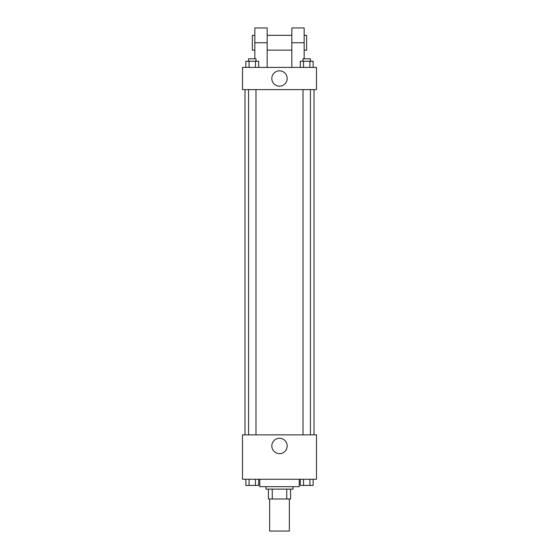 <?xml version="1.0" encoding="UTF-8"?>
<svg xmlns="http://www.w3.org/2000/svg" width="559" height="559" viewBox="0 0 559 559"><rect width="100%" height="100%" fill="white"/><g stroke="black" fill="none" stroke-linecap="round" stroke-linejoin="round"><path stroke-width="0.84" d="M269.634 498.991L269.634 531.05L289.366 531.05L289.366 498.991M286.739 489.125L286.739 498.991L268.404 498.991L268.404 489.125M286.739 498.991L290.596 498.991L290.596 489.125L290.596 498.991M293.063 486.658L293.063 489.125L265.937 489.125L265.937 486.658M272.261 489.125L272.261 498.991M259.767 479.259L259.767 486.658L299.233 486.658L299.233 479.259M316.492 479.259L242.508 479.259L242.508 434.867L316.492 434.867L316.492 479.259M287.179 445.97A7.679 7.679 0 0 1 275.664 452.615A7.679 7.679 0 0 1 275.664 439.318A7.679 7.679 0 0 1 287.179 445.97M314.025 89.608L314.025 434.867M303.027 434.867L303.027 89.608M255.973 89.608L255.973 434.867M316.492 89.608L242.508 89.608L242.508 67.408L316.492 67.408L316.492 89.608L242.508 89.608M313.131 479.259L313.131 485.429L300.323 485.429L300.323 479.259M309.931 479.259L309.931 485.429M303.523 479.259L303.523 485.429M310.427 485.429L303.027 485.429M258.677 479.259L258.677 485.429L245.869 485.429L245.869 479.259M255.477 479.259L255.477 485.429M249.069 479.259L249.069 485.429M255.973 485.429L248.573 485.429M313.131 67.408L313.131 61.245L300.323 61.245L300.323 67.408M309.931 61.245L309.931 67.408M303.523 61.245L303.523 67.408M303.027 61.245L303.027 58.779L310.427 58.779L310.427 61.245M258.677 67.408L258.677 61.245L245.869 61.245L245.869 67.408M255.477 61.245L255.477 67.408M249.069 61.245L249.069 67.408M248.573 61.245L248.573 58.779L255.973 58.779L255.973 61.245M271.821 78.505A7.679 7.679 0 0 1 283.336 71.859A7.679 7.679 0 0 1 283.336 85.157A7.679 7.679 0 0 1 271.821 78.505M291.833 67.408L291.833 42.75L304.159 42.75L304.159 27.95L291.833 27.95L291.833 42.75M291.833 35.35L267.167 35.35M254.841 58.779L254.841 42.75L267.167 42.75L267.167 67.408M267.167 42.75L267.167 27.95L254.841 27.95L254.841 42.75M304.159 58.779L304.159 42.75M304.159 50.142L306.625 50.142L306.625 35.35L304.159 35.35M254.841 35.35L252.375 35.35L252.375 50.142L254.841 50.142M244.975 89.608L244.975 434.867M310.427 434.867L310.427 89.608M248.573 89.608L248.573 434.867M291.833 50.142L267.167 50.142"/></g></svg>
